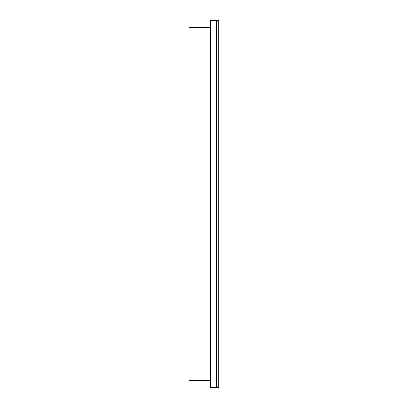 <?xml version="1.0" encoding="UTF-8"?>
<svg xmlns="http://www.w3.org/2000/svg" width="408" height="408" viewBox="0 0 408 408"><rect width="100%" height="100%" fill="white"/><g stroke="black" fill="none" stroke-linecap="round" stroke-linejoin="round"><path stroke-width="0.61" d="M210.426 27.438L189.006 27.438L189.006 380.562L210.426 380.562M216.546 204L216.546 387.6L210.426 387.6L210.426 20.4L216.546 20.4L216.546 387.6L218.688 387.6L218.688 20.4L216.546 20.4L216.546 204M218.688 23.46L218.994 23.766L218.994 384.234L218.688 384.54"/></g></svg>
